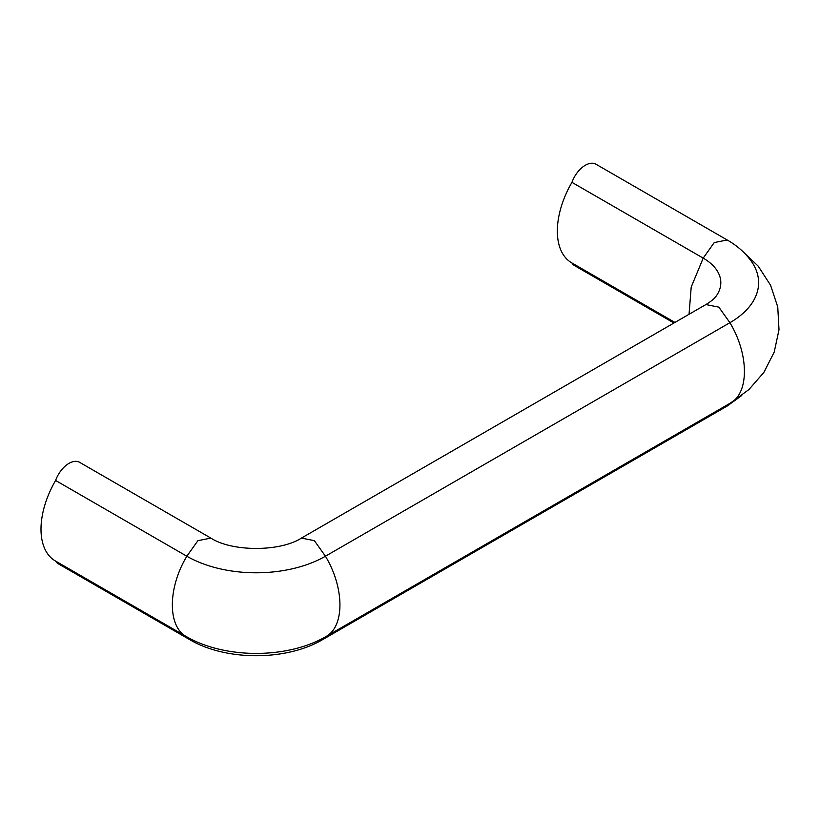 <?xml version="1.0" encoding="UTF-8"?>
<svg xmlns="http://www.w3.org/2000/svg" width="820" height="820" viewBox="0 0 820 820"><rect width="100%" height="100%" fill="white"/><g stroke="black" fill="none" stroke-linecap="round" stroke-linejoin="round"><path stroke-width="1.23" d="M741.793 395.476L727.197 406.043L322.721 639.569L325.438 636.853C344.759 627.126 344.759 588.258 325.438 556.216L729.913 322.701A98 56.58 0 0 0 751.745 261.887C745.585 253.113 737.405 245.805 727.197 239.983L595.955 164.215A21.299 12.3 -60 0 0 571.95 182.347L703.191 258.115L714.251 242.566L727.197 239.983M325.438 556.216A98 56.58 180 0 1 186.837 556.216L197.907 540.677L210.842 538.094C232.121 551.891 280.153 551.891 301.432 538.084L314.367 540.667L325.438 556.216M730.159 403.204L325.438 636.853A98 56.58 180 0 1 324.454 637.406A98 56.58 180 0 1 187.821 637.406A98 56.58 180 0 1 186.837 636.853L187.821 637.406M186.365 636.586L186.837 636.853C167.526 627.126 167.526 588.258 186.837 556.226L55.606 480.458A21.299 12.3 -60 0 1 79.612 462.326L210.853 538.094M322.721 639.559C286.241 661.125 226.033 661.125 189.553 639.559L58.312 563.791A21.299 12.3 -60 0 1 55.606 561.085A69.351 40.036 -60 0 1 55.36 560.952A69.351 40.036 -60 0 1 55.606 480.458M727.197 406.043L729.902 403.358C749.244 393.631 749.244 354.732 729.902 322.69L718.843 307.141L705.897 304.568C711.34 301.258 714.907 298.224 716.598 295.487A60.208 34.768 0 0 0 703.191 258.115L691.198 287.113L689.046 314.296M673.948 323.008L574.656 265.68A21.299 12.3 -60 0 1 571.95 262.984A69.351 40.036 -60 0 1 571.704 262.841A69.351 40.036 -60 0 1 571.95 182.347M189.553 639.559L186.837 636.853M705.897 304.558L301.432 538.084M324.454 637.406L325.673 636.709M186.601 636.72L55.36 560.952M741.793 250.551L758.233 266.182L770.585 285.278L777.749 306.936L779 329.763L774.213 352.087L763.881 372.382L748.978 389.5L730.64 402.917M674.932 322.434L571.704 262.841"/></g></svg>
